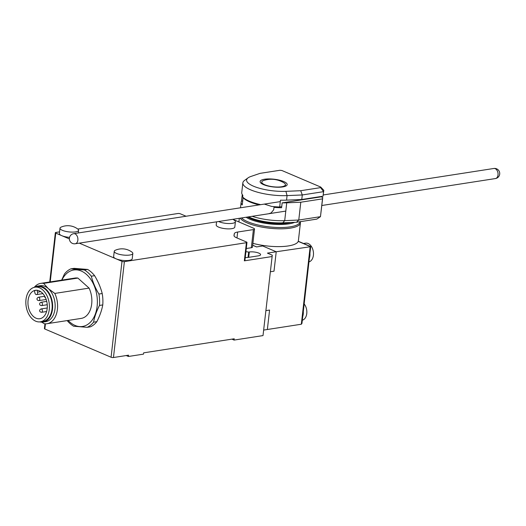 <?xml version="1.0" encoding="UTF-8"?>
<svg xmlns="http://www.w3.org/2000/svg" width="526" height="526" viewBox="0 0 526 526"><rect width="100%" height="100%" fill="white"/><g stroke="black" fill="none" stroke-linecap="round" stroke-linejoin="round"><path stroke-width="0.79" d="M282.686 186.934A13.61 3.886 -173.5 0 1 267.938 186.033A13.61 3.886 -173.5 0 1 260.127 181.542A13.61 3.886 -173.5 0 1 264.604 179.228A13.61 3.886 -173.5 0 1 279.359 180.135A13.61 3.886 -173.5 0 1 287.17 184.619A13.61 3.886 -173.5 0 1 282.686 186.934M283.862 182.765A11.907 3.399 -173.5 0 1 285.44 184.751A11.907 3.399 -173.5 0 1 281.522 186.776A11.907 3.399 -173.5 0 1 268.615 185.987A11.907 3.399 -173.5 0 1 261.777 182.055A11.907 3.399 -173.5 0 1 263.763 180.477A24.216 24.216 0 0 1 283.862 182.765M277.064 206.869L273.987 207.343L273.711 209.775L271.054 212.984L268.622 213.753M259.075 204.91A30.62 8.745 -173.5 0 1 249.751 201.905A30.62 8.745 -173.5 0 1 243.071 197.684L242.243 204.976A30.62 8.745 -173.5 0 1 241.145 202.214A30.62 8.745 -173.5 0 1 241.513 201.142L242.262 194.554M248.594 216.863A27.22 7.778 6.5 0 0 250.422 217.711A27.22 7.778 6.5 0 0 282.804 222.84L296.467 222.261L316.797 219.112L320.465 216.673L298.768 220.039L300.793 202.221L286.736 202.819A30.62 8.745 -173.5 0 1 282.153 202.878L281.594 207.744A30.62 8.745 -173.5 0 1 273.987 207.343M248.094 177.841A27.22 7.778 -173.5 0 1 250.968 176.447L260.041 173.363L279.937 170.279L281.916 170.516L320.728 187.059L320.623 187.624L300.727 190.708L285.901 191.339A27.22 7.778 -173.5 0 1 253.519 186.204A27.22 7.778 -173.5 0 1 248.094 177.841L244.531 180.425A30.62 8.745 6.5 0 0 242.854 182.857L241.75 192.575A30.62 8.745 6.5 0 0 242.848 195.33L242.664 196.954A30.62 8.745 6.5 0 0 249.344 201.175A30.62 8.745 6.5 0 0 260.712 204.653M242.854 182.857A30.62 8.745 6.5 0 0 250.632 189.833A30.62 8.745 6.5 0 0 287.065 195.606L302.286 194.962L323.556 191.661L323.812 190.307L323.036 196.198L323.556 191.661L320.623 187.624M320.728 196.553L320.689 196.902M281.719 206.665L279.694 206.974L280.47 200.176A30.62 8.745 6.5 0 0 286.552 200.143L301.773 199.499L323.036 196.198M301.773 199.499L302.286 194.962L300.727 190.708M320.728 187.059L323.812 190.307M264.315 204.095L271.6 206.416A30.62 8.745 6.5 0 0 279.694 206.974M322.497 198.854L320.465 216.673L322.754 197.5L322.497 198.854L300.793 202.221M296.467 222.261L298.768 220.039L284.711 220.637A30.62 8.745 -173.5 0 1 252.145 216.311M322.754 197.5L321.169 196.829L282.153 202.878M242.696 200.958L241.513 201.142M248.41 216.89A25.518 7.292 6.5 0 0 287.393 222.787A25.518 7.292 6.5 0 0 288.472 222.603M308.959 261.895A9.527 6.319 -98.8 0 0 313.404 255.268A9.527 6.319 -98.8 0 0 305.619 243.157L303.502 243.485M309.387 258.108A9.527 6.319 -98.8 0 0 309.886 255.814A9.527 6.319 -98.8 0 0 309.932 253.328M304.166 303.943A9.527 6.319 81.2 0 1 306.763 313.575A9.527 6.319 81.2 0 1 302.312 320.209M303.292 311.635A9.527 6.319 81.2 0 1 303.239 314.121A9.527 6.319 81.2 0 1 302.746 316.422M252.894 243.334A30.62 8.745 6.5 0 0 288.307 245.938A30.62 8.745 6.5 0 0 298.222 241.388L298.308 241.401M310.688 246.694L310.182 246.484L301.326 324.233L301.944 323.444L310.688 246.694L276.222 251.757L274.007 271.192L276.222 251.757L262.658 245.971L276.222 251.757L267.412 253.124L272.277 255.195L263.013 335.588L272.277 255.195M263.743 330.065L267.359 329.5L269.575 310.064L265.959 310.623L269.575 310.064L267.359 329.5L301.326 324.233M252.677 245.228L256.622 246.911L262.658 245.971L256.543 246.924L252.671 245.274M270.39 271.751L274.007 271.192L270.39 271.751M216.567 221.834L216.206 224.977A9.356 2.676 6.5 0 0 221.577 228.06A9.356 2.676 6.5 0 0 231.716 228.685A9.356 2.676 6.5 0 0 234.8 227.094L235.405 221.748A9.356 2.676 6.5 0 0 234.609 220.486A16.582 16.582 0 0 0 232.827 219.309M218.645 221.512A9.356 2.676 6.5 0 0 232.328 223.34A9.356 2.676 6.5 0 0 235.405 221.748M77.789 229.047A16.582 16.582 0 0 0 61.062 227.14A9.356 2.676 6.5 0 0 59.997 228.192A9.356 2.676 6.5 0 0 65.369 231.282A9.356 2.676 6.5 0 0 75.507 231.9A9.356 2.676 6.5 0 0 78.591 230.309A9.356 2.676 6.5 0 0 77.789 229.047L177.926 213.503A1.703 0.487 -173.5 0 1 179.149 213.51A1.703 0.487 -173.5 0 1 180.313 213.793L186.059 216.239M234.057 235.924L234.313 233.708L233.991 235.392A10.204 2.913 -173.5 0 0 233.985 235.451A10.204 2.913 -173.5 0 0 234.557 236.582A10.204 2.913 -173.5 0 0 236.575 237.778L246.536 242.026A1.703 0.487 -173.5 0 1 246.97 242.414A1.703 0.487 -173.5 0 1 246.411 242.703L124.386 261.639A1.703 0.487 -173.5 0 1 123.169 261.632A1.703 0.487 -173.5 0 1 121.999 261.35L116.009 258.799A9.356 2.676 6.5 0 0 129.146 260.377A9.356 2.676 6.5 0 0 132.223 258.785L132.835 253.44A9.356 2.676 6.5 0 0 132.033 252.171A16.582 16.582 0 0 0 115.306 250.264A9.356 2.676 6.5 0 0 114.241 251.316A9.356 2.676 6.5 0 0 119.612 254.406A9.356 2.676 6.5 0 0 129.751 255.031A9.356 2.676 6.5 0 0 132.835 253.44M233.097 219.467L253.657 228.238A3.399 0.973 -173.5 0 1 254.525 229.014A3.399 0.973 -173.5 0 1 254.518 229.034A3.399 0.973 -173.5 0 1 253.407 229.592L251.336 247.733A3.399 0.973 6.5 0 0 252.454 247.174A3.399 0.973 6.5 0 0 252.46 247.154A3.399 0.973 6.5 0 0 252.46 247.135M272.021 256.55L244.347 260.843A1.703 0.487 6.5 0 0 244.899 260.561A1.703 0.487 6.5 0 0 244.906 260.554A1.703 0.487 6.5 0 0 244.906 260.541M234.313 233.708A10.204 2.913 -173.5 0 1 235.286 232.702A10.204 2.913 -173.5 0 1 237.66 232.032L253.407 229.592M44.966 323.799L44.421 328.618A1.703 0.487 6.5 0 0 44.421 328.618A1.703 0.487 6.5 0 0 44.848 329.006L111.078 357.239A1.703 0.487 6.5 0 0 112.242 357.522A1.703 0.487 6.5 0 0 113.465 357.522L128.561 355.182L128.41 356.477L126.22 355.543M69.373 238.916L55.776 233.117A1.703 0.487 -173.5 0 1 55.342 232.729A1.703 0.487 -173.5 0 1 55.901 232.439L59.576 231.867M55.342 232.729A1.703 0.487 -173.5 0 1 55.342 232.722L49.733 281.975M128.41 356.477L143.506 354.136L143.657 352.841L234.228 338.783L234.077 340.079L231.894 339.145M234.077 340.079L263.013 335.588M114.241 251.316L113.636 256.662A9.356 2.676 6.5 0 0 116.009 258.799L79.281 243.137M245.912 251.717A6.805 1.946 -173.5 0 1 248.64 252.092L249.311 251.987A6.805 1.946 -173.5 0 1 256.688 252.441A6.805 1.946 -173.5 0 1 260.594 254.683A6.805 1.946 -173.5 0 1 258.351 255.84L248.292 257.405A6.805 1.946 -173.5 0 1 245.248 257.536M246.273 248.515L251.336 247.733M246.97 242.414A1.703 0.487 -173.5 0 1 246.97 242.42L244.906 260.554M248.64 252.092L248.029 257.444M59.997 228.192L59.385 233.537A9.356 2.676 6.5 0 0 61.766 235.674A9.356 2.676 6.5 0 0 69.55 237.364M39.812 321.886A18.2 12.072 -98.8 0 0 43.185 322.07A18.2 12.072 -98.8 0 0 52.574 308.348A18.2 12.072 -98.8 0 0 45.742 288.945A18.2 12.072 -98.8 0 0 37.602 286.098A18.2 12.072 -98.8 0 0 34.44 287.295M43.185 322.07L45.703 321.675A18.2 12.072 -98.8 0 0 55.092 307.96A18.2 12.072 -98.8 0 0 48.261 288.557L43.605 283.389L77.887 278.07L89.078 288.11L54.803 293.429L48.261 288.557A18.2 12.072 -98.8 0 0 40.121 285.703L37.602 286.098M87.165 327.323L90.452 326.817A30.62 20.31 -98.8 0 0 96.856 321.662C99.795 315.935 101.768 310.353 102.767 304.929A30.62 20.31 -98.8 0 0 102.208 293.534C100.65 287.433 98.112 281.489 94.608 275.69A30.62 20.31 -98.8 0 0 91.287 272.12A30.62 20.31 -98.8 0 0 87.651 269.45L84.364 269.956A30.62 20.31 81.2 0 1 88 272.626A30.62 20.31 81.2 0 1 91.32 276.203C92.878 282.298 95.416 288.248 98.921 294.041A30.62 20.31 81.2 0 1 99.48 305.435C96.534 311.168 94.562 316.744 93.569 322.175A30.62 20.31 81.2 0 1 87.165 327.323L73.653 326.225A30.62 20.31 81.2 0 1 70.011 323.556A30.62 20.31 81.2 0 1 67.177 320.584M68.156 320.433A28.575 18.956 -98.8 0 0 69.741 321.991A28.575 18.956 -98.8 0 0 95.443 313.752A28.575 18.956 -98.8 0 0 86.527 274.46A28.575 18.956 -98.8 0 0 61.897 280.088M61.654 280.128L64.448 274.007A30.62 20.31 81.2 0 1 70.846 268.858L84.364 269.956M40.798 318.493A14.38 9.54 81.2 0 1 39.904 318.71A14.38 9.54 81.2 0 1 28.338 306.763A14.38 9.54 81.2 0 1 34.46 290.53A14.38 9.54 81.2 0 1 35.498 290.293A14.38 9.54 81.2 0 1 46.939 302.365A14.38 9.54 81.2 0 1 40.798 318.493M37.09 290.26L37.524 292.16A2.038 1.354 81.2 0 1 36.537 294.593A2.038 1.354 81.2 0 1 34.926 292.989L34.453 290.904A14.366 9.527 81.2 0 1 35.715 290.345A14.366 9.527 81.2 0 1 36.13 290.234M41.495 321.55A17.522 11.625 81.2 0 1 40.318 321.827A17.522 11.625 81.2 0 1 26.3 307.191A17.522 11.625 81.2 0 1 33.763 287.479A17.522 11.625 81.2 0 1 34.94 287.196A17.522 11.625 81.2 0 1 48.957 301.832A17.522 11.625 81.2 0 1 41.495 321.55M34.94 287.196L37.708 286.769A17.522 11.625 81.2 0 1 51.726 301.405A17.522 11.625 81.2 0 1 44.263 321.116A17.522 11.625 81.2 0 1 43.086 321.399L40.318 321.827M87.651 269.45L74.14 268.345L70.846 268.858M96.856 321.662L93.569 322.175M99.48 305.435L102.767 304.929M102.208 293.534L98.921 294.041M91.32 276.203L94.608 275.69M41.804 322.162L44.105 323.7A20.415 13.538 -98.8 0 0 46.985 323.72A20.415 13.538 -98.8 0 0 54.803 293.429M43.605 283.389A20.415 13.538 -98.8 0 0 40.726 283.376A20.415 13.538 -98.8 0 0 34.275 287.334M40.726 283.376L75.008 278.057A20.415 13.538 81.2 0 1 77.887 278.07M89.078 288.11A20.415 13.538 81.2 0 1 81.267 318.394L46.985 323.72M285.901 191.339L287.065 195.606L286.552 200.143M282.804 222.84L284.711 220.637L286.736 202.819M73.686 233.675A5.102 5.102 0 0 0 69.399 238.146A5.102 5.102 0 0 0 75.251 243.762A5.102 3.386 -98.8 0 0 77.861 240.165A5.102 3.386 -98.8 0 0 75.027 233.86A5.102 3.386 -98.8 0 0 73.686 233.675L280.305 201.616M498.017 174.967A5.102 3.386 81.2 0 1 495.413 178.564A5.102 5.102 0 0 0 499.7 174.099A5.102 5.102 0 0 0 493.848 168.478A5.102 3.386 81.2 0 1 495.183 168.662A5.102 3.386 81.2 0 1 498.017 174.967M290.911 222.498A26.51 7.574 -173.5 0 1 250.836 218.606A26.51 7.574 -173.5 0 1 247.661 217.008M246.096 217.251A27.714 7.916 6.5 0 0 249.889 219.217A27.714 7.916 6.5 0 0 288.8 223.885A27.714 7.916 6.5 0 0 294.659 222.34M300.057 221.709A30.12 8.607 -173.5 0 1 290.135 226.857A30.12 8.607 -173.5 0 1 247.851 221.781A30.12 8.607 -173.5 0 1 241.579 217.955M240.204 218.165A30.62 8.745 6.5 0 0 247.351 222.985A30.62 8.745 6.5 0 0 290.339 228.139A30.62 8.745 6.5 0 0 300.418 222.939L300.366 221.656M298.222 241.388L310.182 246.484M246.411 242.703L244.347 260.843M121.999 261.35L111.078 357.239M44.848 329.006L45.44 323.825M50.22 281.903L55.776 233.117M113.465 357.522L124.386 261.639M237.66 232.032L236.989 237.949M248.699 257.339L249.311 251.987M41.797 309.216A1.703 1.131 -98.8 0 0 41.035 308.946C39.47 309.788 39.2 310.774 40.219 311.911L41.554 312.306A1.703 1.131 -98.8 0 0 42.435 311.024A1.703 1.131 -98.8 0 0 41.797 309.216M39.141 297.519A1.703 1.131 -98.8 0 0 38.378 297.249C36.82 298.097 36.544 299.084 37.57 300.214L38.904 300.616A1.703 1.131 -98.8 0 0 39.779 299.333A1.703 1.131 -98.8 0 0 39.141 297.519M41.778 302.529A1.703 1.131 -98.8 0 0 41.015 302.266C39.45 303.108 39.18 304.094 40.206 305.225L41.541 305.626A1.703 1.131 -98.8 0 0 42.415 304.344A1.703 1.131 -98.8 0 0 41.778 302.529M40.719 291.66L37.524 292.16M285.44 184.751L285.263 186.303M240.507 207.79L241.145 202.214M261.777 182.055L261.6 183.607M75.251 243.762L285.796 211.09M321.84 205.495L495.413 178.564M323.273 194.949L493.848 168.478M298.327 241.276L300.418 222.939M310.577 246.497L298.295 241.263M238.896 221.939L239.31 218.303M78.289 232.965L78.591 230.309M254.525 229.014L252.46 247.154M46.597 311.524L41.554 312.306M44.677 296.118L44.822 297.236L45.631 298.032M46.183 299.485L38.904 300.616M47.248 304.738L41.541 305.626M42.895 293.607L36.537 294.593M46.729 301.378L41.015 302.266M44.657 296.276L38.378 297.249M47.241 307.986L41.035 308.946"/></g></svg>

